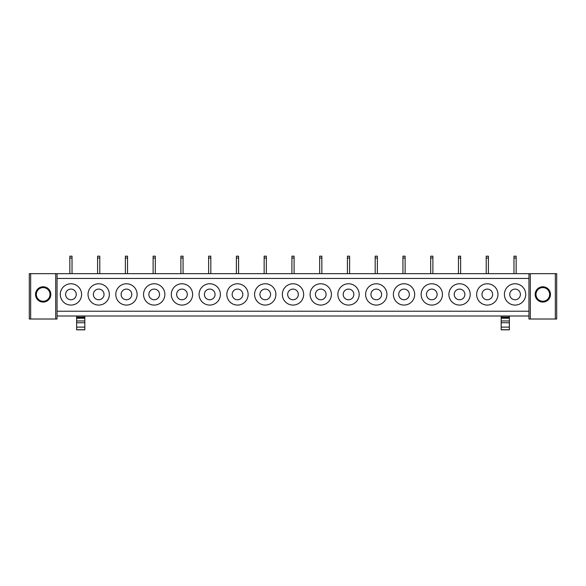 <?xml version="1.0" encoding="UTF-8"?>
<svg xmlns="http://www.w3.org/2000/svg" width="586" height="586" viewBox="0 0 586 586"><rect width="100%" height="100%" fill="white"/><g stroke="black" fill="none" stroke-linecap="round" stroke-linejoin="round"><path stroke-width="0.88" d="M528.946 311.225L528.946 278.438L57.054 278.438L57.054 311.225L528.946 311.225L528.946 319.011L528.946 316.008L57.054 316.008L57.054 311.225M61.589 289.316A10.658 10.658 0 0 1 76.048 285.074A10.658 10.658 0 0 1 80.289 299.534A10.658 10.658 0 0 1 65.83 303.775A10.658 10.658 0 0 1 61.589 289.316M108.044 299.534A10.658 10.658 0 0 1 93.584 303.775A10.658 10.658 0 0 1 89.343 289.316A10.658 10.658 0 0 1 103.803 285.074A10.658 10.658 0 0 1 108.044 299.534M135.806 299.534A10.658 10.658 0 0 1 121.346 303.775A10.658 10.658 0 0 1 117.105 289.316A10.658 10.658 0 0 1 131.564 285.074A10.658 10.658 0 0 1 135.806 299.534M163.56 299.534A10.658 10.658 0 0 1 149.1 303.775A10.658 10.658 0 0 1 144.859 289.316A10.658 10.658 0 0 1 159.319 285.074A10.658 10.658 0 0 1 163.56 299.534M191.322 299.534A10.658 10.658 0 0 1 176.862 303.775A10.658 10.658 0 0 1 172.621 289.316A10.658 10.658 0 0 1 187.073 285.074A10.658 10.658 0 0 1 191.322 299.534M219.076 299.534A10.658 10.658 0 0 1 204.617 303.775A10.658 10.658 0 0 1 200.375 289.316A10.658 10.658 0 0 1 214.835 285.074A10.658 10.658 0 0 1 219.076 299.534M246.838 299.534A10.658 10.658 0 0 1 232.378 303.775A10.658 10.658 0 0 1 228.137 289.316A10.658 10.658 0 0 1 242.589 285.074A10.658 10.658 0 0 1 246.838 299.534M274.592 299.534A10.658 10.658 0 0 1 260.133 303.775A10.658 10.658 0 0 1 255.892 289.316A10.658 10.658 0 0 1 270.351 285.074A10.658 10.658 0 0 1 274.592 299.534M302.354 299.534A10.658 10.658 0 0 1 287.894 303.775A10.658 10.658 0 0 1 283.646 289.316A10.658 10.658 0 0 1 298.106 285.074A10.658 10.658 0 0 1 302.354 299.534M330.108 299.534A10.658 10.658 0 0 1 315.649 303.775A10.658 10.658 0 0 1 311.408 289.316A10.658 10.658 0 0 1 325.867 285.074A10.658 10.658 0 0 1 330.108 299.534M357.863 299.534A10.658 10.658 0 0 1 343.411 303.775A10.658 10.658 0 0 1 339.162 289.316A10.658 10.658 0 0 1 353.622 285.074A10.658 10.658 0 0 1 357.863 299.534M385.625 299.534A10.658 10.658 0 0 1 371.165 303.775A10.658 10.658 0 0 1 366.924 289.316A10.658 10.658 0 0 1 381.383 285.074A10.658 10.658 0 0 1 385.625 299.534M413.379 299.534A10.658 10.658 0 0 1 398.927 303.775A10.658 10.658 0 0 1 394.678 289.316A10.658 10.658 0 0 1 409.138 285.074A10.658 10.658 0 0 1 413.379 299.534M441.141 299.534A10.658 10.658 0 0 1 426.681 303.775A10.658 10.658 0 0 1 422.44 289.316A10.658 10.658 0 0 1 436.9 285.074A10.658 10.658 0 0 1 441.141 299.534M468.895 299.534A10.658 10.658 0 0 1 454.436 303.775A10.658 10.658 0 0 1 450.195 289.316A10.658 10.658 0 0 1 464.654 285.074A10.658 10.658 0 0 1 468.895 299.534M496.657 299.534A10.658 10.658 0 0 1 482.197 303.775A10.658 10.658 0 0 1 477.956 289.316A10.658 10.658 0 0 1 492.416 285.074A10.658 10.658 0 0 1 496.657 299.534M524.411 299.534A10.658 10.658 0 0 1 509.952 303.775A10.658 10.658 0 0 1 505.711 289.316A10.658 10.658 0 0 1 520.17 285.074A10.658 10.658 0 0 1 524.411 299.534M57.054 316.008L57.054 319.011L55.692 319.011L55.692 273.662L57.054 273.662L57.054 278.438M57.054 273.662L528.946 273.662L528.946 278.438M76.62 317.722L84.816 317.722L76.62 317.561L76.62 329.823L84.816 329.823L84.816 322.732L76.62 322.732M84.816 317.722L84.816 322.732M84.816 317.561L84.816 316.008M76.62 316.008L76.62 317.143L84.816 317.143M501.184 317.722L509.38 317.722L501.184 317.561L501.184 329.823L509.38 329.823L509.38 322.732L501.184 322.732M509.38 317.722L509.38 322.732M509.38 317.561L509.38 316.008M501.184 316.008L501.184 317.143L509.38 317.143M75.609 296.977A5.325 5.325 90 0 0 73.492 289.748A5.325 5.325 90 0 0 66.262 291.872A5.325 5.325 90 0 0 68.386 299.102A5.325 5.325 90 0 0 75.609 296.977M103.37 296.977A5.325 5.325 90 0 0 101.246 289.748A5.325 5.325 90 0 0 94.016 291.872A5.325 5.325 90 0 0 96.141 299.102A5.325 5.325 90 0 0 103.37 296.977M131.125 296.977A5.325 5.325 90 0 0 129.008 289.748A5.325 5.325 90 0 0 121.778 291.872A5.325 5.325 90 0 0 123.895 299.102A5.325 5.325 90 0 0 131.125 296.977M158.887 296.977A5.325 5.325 90 0 0 156.762 289.748A5.325 5.325 90 0 0 149.533 291.872A5.325 5.325 90 0 0 151.657 299.102A5.325 5.325 90 0 0 158.887 296.977M186.641 296.977A5.325 5.325 90 0 0 184.524 289.748A5.325 5.325 90 0 0 177.294 291.872A5.325 5.325 90 0 0 179.411 299.102A5.325 5.325 90 0 0 186.641 296.977M214.403 296.977A5.325 5.325 90 0 0 212.279 289.748A5.325 5.325 90 0 0 205.049 291.872A5.325 5.325 90 0 0 207.173 299.102A5.325 5.325 90 0 0 214.403 296.977M242.157 296.977A5.325 5.325 90 0 0 240.04 289.748A5.325 5.325 90 0 0 232.81 291.872A5.325 5.325 90 0 0 234.927 299.102A5.325 5.325 90 0 0 242.157 296.977M269.919 296.977A5.325 5.325 90 0 0 267.795 289.748A5.325 5.325 90 0 0 260.565 291.872A5.325 5.325 90 0 0 262.689 299.102A5.325 5.325 90 0 0 269.919 296.977M297.673 296.977A5.325 5.325 90 0 0 295.556 289.748A5.325 5.325 90 0 0 288.327 291.872A5.325 5.325 90 0 0 290.444 299.102A5.325 5.325 90 0 0 297.673 296.977M325.435 296.977A5.325 5.325 90 0 0 323.311 289.748A5.325 5.325 90 0 0 316.081 291.872A5.325 5.325 90 0 0 318.205 299.102A5.325 5.325 90 0 0 325.435 296.977M353.19 296.977A5.325 5.325 90 0 0 351.073 289.748A5.325 5.325 90 0 0 343.843 291.872A5.325 5.325 90 0 0 345.96 299.102A5.325 5.325 90 0 0 353.19 296.977M380.951 296.977A5.325 5.325 90 0 0 378.827 289.748A5.325 5.325 90 0 0 371.597 291.872A5.325 5.325 90 0 0 373.721 299.102A5.325 5.325 90 0 0 380.951 296.977M408.706 296.977A5.325 5.325 90 0 0 406.589 289.748A5.325 5.325 90 0 0 399.359 291.872A5.325 5.325 90 0 0 401.476 299.102A5.325 5.325 90 0 0 408.706 296.977M436.467 296.977A5.325 5.325 90 0 0 434.343 289.748A5.325 5.325 90 0 0 427.113 291.872A5.325 5.325 90 0 0 429.238 299.102A5.325 5.325 90 0 0 436.467 296.977M464.222 296.977A5.325 5.325 90 0 0 462.105 289.748A5.325 5.325 90 0 0 454.875 291.872A5.325 5.325 90 0 0 456.992 299.102A5.325 5.325 90 0 0 464.222 296.977M491.984 296.977A5.325 5.325 90 0 0 489.859 289.748A5.325 5.325 90 0 0 482.63 291.872A5.325 5.325 90 0 0 484.754 299.102A5.325 5.325 90 0 0 491.984 296.977M519.738 296.977A5.325 5.325 90 0 0 517.614 289.748A5.325 5.325 90 0 0 510.391 291.872A5.325 5.325 90 0 0 512.508 299.102A5.325 5.325 90 0 0 519.738 296.977M55.692 319.011L29.3 319.011L29.3 273.662L55.692 273.662M50.828 294.421A7.647 7.647 0 0 1 43.181 302.076A7.647 7.647 0 0 1 35.526 294.421A7.647 7.647 0 0 1 43.181 286.774A7.647 7.647 0 0 1 50.828 294.421M36.347 294.421A6.827 6.827 0 0 1 43.181 287.594A6.827 6.827 0 0 1 50.008 294.421A6.827 6.827 0 0 1 43.181 301.255A6.827 6.827 0 0 1 36.347 294.421M528.946 273.662L556.7 273.662L556.7 319.011L528.946 319.011M535.172 294.421A7.647 7.647 0 0 1 542.819 286.774A7.647 7.647 0 0 1 550.474 294.421A7.647 7.647 0 0 1 542.819 302.076A7.647 7.647 0 0 1 535.172 294.421M549.653 294.421A6.827 6.827 0 0 0 542.819 287.594A6.827 6.827 0 0 0 535.992 294.421A6.827 6.827 0 0 0 542.819 301.255A6.827 6.827 0 0 0 549.653 294.421M69.844 273.662L69.844 258.016L72.027 258.016L72.027 273.662M72.027 258.016L72.027 256.177L69.844 256.177L69.844 258.016M97.598 273.662L97.598 258.016L99.788 258.016L99.788 273.662M99.788 258.016L99.788 256.177L97.598 256.177L97.598 258.016M125.36 273.662L125.36 258.016L127.543 258.016L127.543 273.662M127.543 258.016L127.543 256.177L125.36 256.177L125.36 258.016M153.114 273.662L153.114 258.016L155.305 258.016L155.305 273.662M155.305 258.016L155.305 256.177L153.114 256.177L153.114 258.016M180.876 273.662L180.876 258.016L183.059 258.016L183.059 273.662M183.059 258.016L183.059 256.177L180.876 256.177L180.876 258.016M208.631 273.662L208.631 258.016L210.821 258.016L210.821 273.662M210.821 258.016L210.821 256.177L208.631 256.177L208.631 258.016M236.392 273.662L236.392 258.016L238.575 258.016L238.575 273.662M238.575 258.016L238.575 256.177L236.392 256.177L236.392 258.016M264.147 273.662L264.147 258.016L266.337 258.016L266.337 273.662M266.337 258.016L266.337 256.177L264.147 256.177L264.147 258.016M291.909 273.662L291.909 258.016L294.091 258.016L294.091 273.662M294.091 258.016L294.091 256.177L291.909 256.177L291.909 258.016M319.663 273.662L319.663 258.016L321.853 258.016L321.853 273.662M321.853 258.016L321.853 256.177L319.663 256.177L319.663 258.016M347.425 273.662L347.425 258.016L349.608 258.016L349.608 273.662M349.608 258.016L349.608 256.177L347.425 256.177L347.425 258.016M375.179 273.662L375.179 258.016L377.369 258.016L377.369 273.662M377.369 258.016L377.369 256.177L375.179 256.177L375.179 258.016M402.941 273.662L402.941 258.016L405.124 258.016L405.124 273.662M405.124 258.016L405.124 256.177L402.941 256.177L402.941 258.016M430.695 273.662L430.695 258.016L432.886 258.016L432.886 273.662M432.886 258.016L432.886 256.177L430.695 256.177L430.695 258.016M458.457 273.662L458.457 258.016L460.64 258.016L460.64 273.662M460.64 258.016L460.64 256.177L458.457 256.177L458.457 258.016M486.212 273.662L486.212 258.016L488.402 258.016L488.402 273.662M488.402 258.016L488.402 256.177L486.212 256.177L486.212 258.016M513.973 273.662L513.973 258.016L516.156 258.016L516.156 273.662M516.156 258.016L516.156 256.177L513.973 256.177L513.973 258.016M76.62 318.257L84.816 318.257M76.62 320.96L84.816 320.96M76.62 329.742L84.816 329.742M76.62 327.12L84.816 327.12M501.184 318.257L509.38 318.257M501.184 320.96L509.38 320.96M501.184 329.742L509.38 329.742M501.184 327.12L509.38 327.12M30.662 319.011L30.662 273.662M555.338 273.662L555.338 319.011M530.308 273.662L530.308 319.011M76.62 329.823L84.816 329.823M501.184 329.823L509.38 329.823"/></g></svg>
